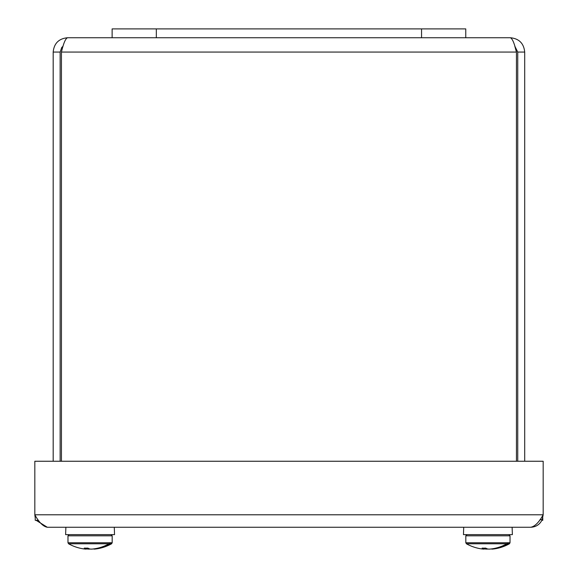 <?xml version="1.0" encoding="UTF-8"?>
<svg xmlns="http://www.w3.org/2000/svg" width="578" height="578" viewBox="0 0 578 578"><rect width="100%" height="100%" fill="white"/><g stroke="black" fill="none" stroke-linecap="round" stroke-linejoin="round"><path stroke-width="0.87" d="M465.76 37.743L465.76 28.9L112.125 28.9L112.125 37.743L510.374 37.743C512.397 38.603 514.42 43.379 516.443 52.063L516.443 461.251M524.701 461.251L524.701 52.063C523.834 43.379 519.058 38.603 510.374 37.743M61.441 461.251L61.441 52.063L516.443 52.063L514.81 46.175L517.744 52.063L517.744 461.251M61.441 52.063C63.464 43.379 65.487 38.603 67.503 37.743C58.819 38.603 54.043 43.379 53.183 52.063L53.183 461.251M63.067 46.197L61.745 47.468L60.141 52.063L60.141 461.251M67.503 37.743L112.125 37.743M517.744 52.063L524.701 52.063M60.141 52.063L53.183 52.063M35.236 515.432L35.236 520.308L38.466 520.308M541.882 520.308L542.764 520.308L542.764 517.939M36.118 520.308L47.302 527.259C43.148 526.507 38.986 522.353 34.825 514.781L34.825 461.251L543.175 461.251L543.175 514.781C539.014 522.353 534.852 526.507 530.698 527.259C536.073 527.013 539.91 524.456 542.215 519.586L543.175 514.781L34.825 514.781L35.236 517.939M530.698 527.259L47.302 527.259M85.66 549.1A43.473 38.726 124.7 0 1 81.512 548.522A43.473 38.726 124.7 0 0 85.66 549.1A44.195 16.675 95.4 0 0 86.36 549.057L86.447 548.132M93.781 548.89L93.802 549.057A44.195 16.675 -95.4 0 0 94.496 549.1A43.473 38.726 -124.7 0 0 98.65 548.522L98.65 548.522A43.473 38.726 -124.7 0 0 110.608 543.782L111.576 543.782L112.183 542.756L67.98 542.756L68.587 543.782L110.608 543.782M86.375 548.89A43.473 38.726 -124.7 0 0 88.34 549.1A44.195 40.742 103 0 0 90.045 549.057A44.166 17.008 95.4 0 0 90.081 549.049M88.138 548.24L88.34 549.1M109.025 543.782A43.473 38.726 124.7 0 1 91.823 549.1A44.195 40.742 -103 0 1 90.117 549.057A44.166 17.008 -95.4 0 1 87.885 548.096A44.188 39.369 124.7 0 1 84.287 548.096A44.166 17.008 95.4 0 0 86.36 549.057M109.401 543.472L110.918 543.472M114.285 527.259L114.538 534.628L65.617 534.628L65.878 527.259M483.504 549.1A43.473 38.726 124.7 0 1 479.35 548.522A43.473 38.726 124.7 0 0 483.504 549.1A44.195 16.675 95.4 0 0 484.198 549.057L484.292 548.132M491.625 548.89L491.64 549.057A44.195 16.675 -95.4 0 0 492.34 549.1A43.473 38.726 -124.7 0 0 496.488 548.522L496.488 548.522A43.473 38.726 -124.7 0 0 508.445 543.782L509.413 543.782L510.02 542.756L465.817 542.756L466.424 543.782L508.445 543.782M484.22 548.89A43.473 38.726 -124.7 0 0 486.177 549.1A44.195 40.742 103 0 0 487.883 549.057A44.166 17.008 95.4 0 0 487.919 549.049M485.975 548.24L486.177 549.1M506.87 543.782A43.473 38.726 124.7 0 1 489.66 549.1A44.195 40.742 -103 0 1 487.955 549.057A44.166 17.008 -95.4 0 1 485.73 548.096A44.188 39.369 124.7 0 1 482.124 548.096A44.166 17.008 95.4 0 0 484.198 549.057M507.246 543.472L508.756 543.472M512.122 527.259L512.383 534.628L463.462 534.628L463.715 527.259M156.327 28.9L156.327 37.743M421.557 28.9L421.557 37.743M539.953 519.701L542.215 519.586M69.158 534.628L67.98 535.806L112.183 535.806L111.005 534.628M466.995 534.628L465.817 535.806L510.02 535.806L508.842 534.628M67.98 535.806L67.98 542.756L68.587 543.782A44.203 44.203 0 0 0 81.512 548.522M112.183 535.806L112.183 542.756M98.65 548.522A44.203 44.203 0 0 0 111.576 543.782M509.413 543.782A44.203 44.203 0 0 1 496.488 548.522A44.203 44.203 0 0 0 509.413 543.782L510.02 542.756L510.02 535.806M465.817 535.806L465.817 542.756L466.424 543.782A44.203 44.203 0 0 0 479.35 548.522"/></g></svg>
